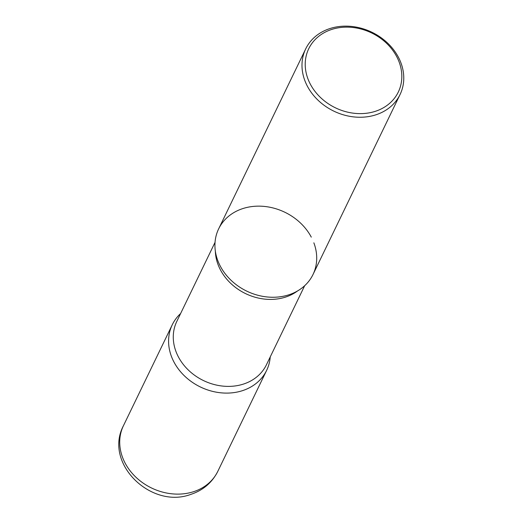 <?xml version="1.0" encoding="UTF-8"?>
<svg xmlns="http://www.w3.org/2000/svg" width="523" height="523" viewBox="0 0 523 523"><rect width="100%" height="100%" fill="white"/><g stroke="black" fill="none" stroke-linecap="round" stroke-linejoin="round"><path stroke-width="0.78" d="M242.326 390.714A52.411 43.801 25.8 0 0 266.645 370.362A52.411 43.801 25.8 0 0 270.241 356.902A52.411 43.801 -154.2 0 1 229.558 393.021A52.411 43.801 -154.2 0 1 174.002 362.106A52.411 43.801 -154.2 0 1 180.605 313.545A52.411 43.801 25.8 0 0 172.289 324.724A52.411 43.801 25.8 0 0 184.979 376.397A52.411 43.801 25.8 0 0 242.326 390.714M305.7 48.881L218.64 228.884A52.411 43.801 25.8 0 0 231.336 280.557A52.411 43.801 25.8 0 0 288.676 294.867A52.411 43.801 25.8 0 0 313.002 274.523L400.062 94.519A52.411 43.801 25.8 0 0 387.366 42.847A52.411 43.801 25.8 0 0 330.026 28.53A52.411 43.801 25.8 0 0 305.7 48.881A52.411 43.801 25.8 0 0 318.396 100.553A52.411 43.801 25.8 0 0 375.736 114.864A52.411 43.801 25.8 0 0 400.062 94.519M375.213 111.36A49.744 41.579 25.8 0 0 396.676 56.556A49.744 41.579 25.8 0 0 331.824 29.406A49.744 41.579 25.8 0 0 310.361 84.21A49.744 41.579 25.8 0 0 375.213 111.36M313.852 242.816A52.411 43.801 -154.2 0 1 257.976 295.292A52.411 43.801 -154.2 0 1 236.52 284.911A52.411 43.801 -154.2 0 1 220.353 266.266A52.411 43.801 -154.2 0 1 242.966 208.533A52.411 43.801 -154.2 0 1 311.29 237.135M217.79 471.38C212.044 482.683 203.016 490.365 190.718 494.425C151.154 509.278 103.541 463.437 123.428 425.742A52.411 43.801 25.8 0 0 136.124 477.414A52.411 43.801 25.8 0 0 193.464 491.731A52.411 43.801 25.8 0 0 217.79 471.38L266.645 370.362M297.587 290.925A49.783 41.611 -154.2 0 1 220.484 269.966A49.783 41.611 -154.2 0 1 215.352 251.145M304.68 285.695L266.429 364.786A49.783 41.611 -154.2 0 1 223.583 386.177A49.783 41.611 -154.2 0 1 178.421 356.948A49.783 41.611 -154.2 0 1 176.794 321.436L215.045 242.345M123.428 425.742L172.289 324.724"/></g></svg>
